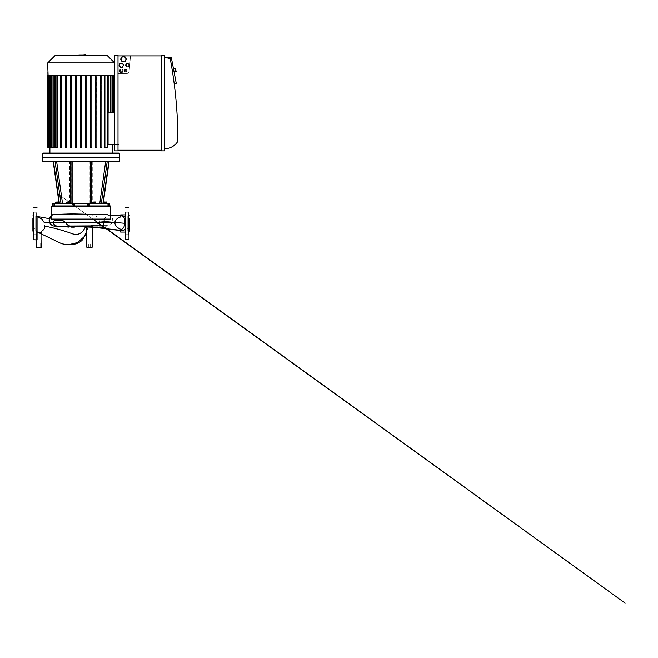 <?xml version="1.0" encoding="UTF-8"?>
<svg xmlns="http://www.w3.org/2000/svg" width="658" height="658" viewBox="0 0 658 658"><rect width="100%" height="100%" fill="white"/><g stroke="black" fill="none" stroke-linecap="round" stroke-linejoin="round"><path stroke-width="0.49" stroke-dasharray="3.29 2.47" d="M108.183 112.896L110.289 112.896L108.183 112.896L108.183 75.67L105.658 75.67L108.183 75.67L108.077 112.896L118.999 112.896L108.077 112.896L108.077 144.67L108.077 112.896L110.947 112.896L108.183 112.896L108.183 75.67L110.289 75.67L105.658 75.67L105.658 147.227L105.658 75.67L107.089 75.67L101.883 75.67L104.556 75.67L104.556 147.227L105.658 147.227L104.556 147.227L104.556 75.67L107.748 75.67L101.628 75.67L101.883 147.227L101.628 75.67L110.947 75.67L108.907 75.67L110.528 75.67L108.907 75.67L108.907 112.896L110.528 112.896L108.907 112.896L108.907 75.67L110.873 75.67L107.616 75.67L110.947 75.67L108.183 75.67M113.036 112.896L113.036 75.67L113.036 112.896L113.036 75.67L112.378 75.67L112.378 112.896L110.528 112.896L114.221 112.896L112.107 112.896L113.036 112.896L112.378 112.896L112.411 75.67L112.411 112.896L110.528 112.896L110.528 75.67L110.528 112.896L108.907 112.896L113.036 112.896L112.107 112.896L112.107 75.67L112.107 112.896L114.221 112.896L111.893 112.896L111.893 75.67L110.98 75.67L111.893 75.67L111.893 112.896L110.98 112.896L110.98 75.67L110.98 112.896L114.607 112.896L110.98 112.896L114.221 112.896L112.107 112.896L113.036 112.896L112.378 112.896L112.411 75.67L110.528 75.67L114.221 75.67L112.107 75.67L112.411 112.896L112.378 75.67L108.907 75.67L110.528 75.67L110.528 112.896L110.528 75.67L114.607 75.67L110.98 75.67L111.893 75.67L110.98 75.67L110.98 112.896L110.98 75.67L113.949 75.67L101.883 75.67L101.883 147.227L100.567 147.227L101.883 147.227L100.567 147.227L100.567 75.67L96.866 75.67L100.567 75.67L100.567 147.227L101.883 147.227L100.567 147.227L100.567 75.67L100.567 147.227L100.567 75.67L96.866 75.67L96.866 147.227L96.866 75.67L96.866 147.227L95.55 147.227L96.866 147.227L95.55 147.227L95.55 75.67L91.849 75.67L95.55 75.67L95.55 147.227L96.866 147.227L95.55 147.227L95.55 75.67L95.55 147.227L95.55 75.67L96.866 75.67L96.866 147.227L96.512 75.67L101.628 75.67L91.849 75.67L91.849 147.227L91.849 75.67L91.849 147.227L90.533 147.227L91.849 147.227L90.533 147.227L90.533 75.67L86.831 75.67L90.533 75.67L90.533 147.227L91.849 147.227L90.533 147.227L90.533 75.67L90.533 147.227L90.533 75.67L91.849 75.67L91.849 147.227L91.849 75.67L86.831 75.67L86.831 147.227L86.831 75.67L86.831 147.227L85.515 147.227L86.831 147.227L85.515 147.227L85.515 75.67L81.814 75.67L85.515 75.67L85.515 147.227L86.831 147.227L85.515 147.227L85.515 75.67L85.515 147.227L85.515 75.67L86.831 75.67L86.831 147.227L86.831 75.67L86.272 75.67L96.512 75.67L81.814 75.67L81.814 147.227L81.814 75.67L76.797 75.67L80.498 75.67L80.498 147.227L81.814 147.227L80.498 147.227L80.498 75.67L80.498 147.227L81.814 147.227L80.498 147.227L81.814 147.227L81.814 75.67L81.814 147.227L80.498 147.227L80.498 75.67L81.156 75.67L71.78 75.67L75.481 75.67L75.481 147.227L76.797 147.227L76.797 75.67L76.797 147.227L75.481 147.227L75.481 75.67L75.481 147.227L76.797 147.227L76.797 75.67L76.797 147.227L75.481 147.227L76.797 147.227L76.797 75.67L76.04 75.67L80.498 75.67L80.498 147.227L80.498 75.67L76.797 75.67L76.797 147.227L75.481 147.227L75.481 75.67L75.481 147.227L76.797 147.227L76.797 75.67L66.762 75.67L70.464 75.67L70.464 147.227L71.78 147.227L71.78 75.67L71.78 147.227L70.464 147.227L70.464 75.67L70.464 147.227L71.78 147.227L71.78 75.67L71.78 147.227L70.464 147.227L71.78 147.227L71.78 75.67L61.745 75.67L65.446 75.67L65.446 147.227L66.762 147.227L66.762 75.67L66.762 147.227L65.446 147.227L65.446 75.67L65.446 147.227L66.762 147.227L66.762 75.67L66.762 147.227L65.446 147.227L66.762 147.227L66.762 75.67L57.764 75.67L60.429 75.67L60.429 147.227L61.745 147.227L61.745 75.67L61.745 147.227L60.429 147.227L60.429 75.67L60.429 147.227L61.745 147.227L61.745 75.67L61.745 147.227L60.429 147.227L61.745 147.227L61.745 75.67L54.704 75.67L65.446 75.67L65.446 147.227L66.762 147.227L66.762 75.67L70.464 75.67L70.464 147.227L71.78 147.227L71.78 75.67L86.272 75.67L81.156 75.67L81.814 75.67L81.814 147.227L80.498 147.227L80.498 75.67L81.156 75.67L80.498 75.67M114.722 112.896L118.999 112.896L118.999 144.67L108.077 144.67L118.999 144.67L118.999 112.896L118.999 144.67L114.722 144.67M108.077 144.67L118.999 144.67L118.999 112.896L108.077 112.896L108.077 144.67L112.419 144.67L108.077 144.67M49.901 153.059L112.419 153.059L49.901 153.059L112.419 153.059L49.901 153.059L49.909 75.67L49.909 147.227L51.785 147.227L51.785 75.67L53.413 75.67L51.785 75.67L51.785 147.227L51.34 147.227L51.34 75.67L50.419 75.67L51.34 75.67L51.34 147.227L51.785 147.227L47.705 147.227L50.419 147.227L50.419 75.67L50.419 147.227L50.205 75.67L50.419 147.227L48.092 147.227L50.205 147.227L50.205 75.67L48.75 75.67L50.419 75.67L48.092 75.67L51.785 75.67L48.363 75.67L50.205 75.67L50.205 147.227L48.092 147.227L51.34 147.227L51.34 75.67L50.419 75.67L51.34 75.67L51.34 147.227L51.785 147.227L49.276 147.227L49.934 147.227L49.909 75.67L49.901 147.227M53.413 75.67L53.413 147.227L54.137 147.227L54.137 75.67L56.662 75.67L54.137 75.67L54.137 147.227L53.413 147.227L53.413 75.67L52.023 75.67L54.137 75.67L51.365 75.67L53.413 75.67L51.785 75.67L53.413 75.67L53.413 147.227L54.137 147.227L52.023 147.227L53.413 147.227L53.413 75.67L56.662 75.67L56.662 147.227L57.764 147.227L57.764 75.67L57.764 147.227L56.662 147.227L56.662 75.67L55.223 75.67L57.764 75.67L53.413 75.67M107.089 75.67L107.089 147.227L107.089 75.67L107.089 147.227L107.089 75.67L107.089 147.227L107.089 75.67L105.658 75.67L107.089 75.67L107.089 147.227L105.658 147.227L105.658 75.67L105.658 147.227L104.556 147.227L107.748 147.227L104.556 147.227L107.748 147.227L104.556 147.227L104.556 75.67L107.748 75.67L101.628 75.67L101.883 147.227L101.883 75.67L104.556 75.67M70.464 75.67L70.464 147.227L70.464 75.67L71.78 75.67L71.78 147.227L70.464 147.227L70.464 75.67L76.04 75.67L66.762 75.67L66.762 147.227L65.446 147.227L65.446 75.67L70.924 75.67L61.745 75.67L61.745 147.227L60.429 147.227L60.429 75.67L60.429 147.227L61.745 147.227L61.745 75.67L60.684 75.67L65.8 75.67L54.565 75.67L60.429 75.67L54.565 75.67L54.565 147.227L57.764 147.227L54.565 147.227L56.662 147.227L56.662 75.67L56.662 147.227L57.764 147.227L54.565 147.227L56.662 147.227L54.565 147.227L54.565 75.67L54.565 147.227M52.023 75.67L52.023 147.227L52.023 75.67L52.023 147.227L52.023 75.67L52.023 147.227L52.023 75.67L47.705 75.67L52.023 75.67L52.023 147.227L54.137 147.227L51.365 147.227L54.137 147.227L54.137 75.67M43.206 161.835L108.776 161.835L53.537 161.835L59.426 203.733L101.274 203.733L61.038 203.733L55.132 161.835L107.18 161.835L101.274 203.733L102.887 203.733L108.776 161.835L102.887 203.733L59.426 203.733L102.887 203.733L101.274 203.733L107.18 161.835L108.776 161.835L53.537 161.835L55.132 161.835L61.038 203.733L59.426 203.733L53.537 161.835L43.206 161.835L42.77 161.399L119.542 161.399L42.77 161.399L42.77 157.451L119.542 157.451L42.77 157.451L119.542 157.451L42.77 157.451L42.77 153.503L119.542 153.503L42.77 153.503L43.206 153.059L119.106 153.059L43.206 153.059L119.106 153.059L119.542 153.503L42.77 153.503M114.221 112.896L114.221 75.67L114.221 112.896L113.563 112.896L114.221 112.896L114.221 75.67L111.893 75.67L111.893 112.896L111.893 75.67L114.212 75.67L112.107 75.67L112.107 112.896L112.107 75.67L114.607 75.67L113.949 75.67L114.607 75.67L114.607 62.897L106.941 55.231L55.371 55.231L106.941 55.231L55.371 55.231L47.705 62.897L114.607 62.897L47.705 62.897L47.705 75.67L51.785 75.67L51.785 147.227L51.785 75.67L47.705 75.67L47.705 147.227M73.951 205.929L73.951 203.733L73.951 205.929L73.951 203.733L73.606 205.929L51.982 205.929L88.707 205.929L88.707 203.733L101.274 203.733L87.835 203.733L87.835 205.929L110.33 205.929L87.835 205.929L87.835 203.733L73.951 203.733L88.369 203.733L74.477 203.733L74.477 205.929L73.606 205.929L87.835 205.929L73.063 205.929L109.656 205.929L52.656 205.929L87.835 205.929L74.477 205.929L74.477 203.733L74.477 205.929M66.729 203.733L66.729 202.195L66.729 203.733L69.584 203.733L66.729 203.733L69.584 203.733L66.729 203.733L69.584 203.733L66.729 203.733L69.584 203.733L66.729 203.733L66.729 202.195L69.584 202.195L66.952 201.981L69.361 201.981L66.952 201.981L69.361 201.981L66.952 201.981L68.152 201.981L68.152 202.853L68.81 202.853L67.494 202.853L68.81 202.853L67.494 202.853L68.152 202.853L68.152 201.981L67.494 201.981L67.494 202.853L67.494 201.981L68.81 201.981L68.81 202.853L68.81 201.981L68.152 201.981L69.361 201.981L66.952 201.981M95.583 203.733L95.583 202.195L95.583 203.733L92.737 203.733L95.583 203.733L92.737 203.733L95.583 203.733L92.737 203.733L95.583 203.733L92.737 203.733L95.583 203.733L95.583 202.195L92.737 202.195L95.369 201.981M105.296 201.981L106.506 201.981L104.638 201.981L105.296 201.981L105.296 202.853L104.638 202.853L105.954 202.853L104.638 202.853L105.954 202.853L105.296 202.853L105.296 201.981L105.954 201.981L105.954 202.853L105.954 201.981L104.638 201.981L104.638 202.853L104.638 201.981L105.296 201.981L105.296 202.853L105.296 201.981M105.296 203.733L106.728 203.733L103.874 203.733L106.728 203.733L103.874 203.733L106.728 203.733L106.728 202.195L103.874 202.195L106.506 201.981L106.728 203.733L105.296 203.733M105.675 201.981L104.54 201.981L105.675 201.981L105.675 202.853L104.54 202.853L106.061 202.853L104.54 202.853L106.061 202.853L105.675 201.981L104.918 201.981L104.918 202.853L104.54 201.981L104.54 202.853L104.54 201.981L106.061 201.981L106.061 202.853L106.061 201.981L104.54 201.981L106.061 201.981L105.675 202.853L105.675 201.981L104.918 201.981L104.918 202.853L104.918 201.981M94.538 201.981L93.403 201.981L94.538 201.981L94.538 202.853L93.403 202.853L94.916 202.853L93.403 202.853L94.916 202.853L94.538 201.981L93.781 201.981L93.781 202.853L93.403 201.981L93.403 202.853L93.403 201.981L94.916 201.981L94.916 202.853L94.916 201.981L94.538 202.853L94.538 201.981L93.781 201.981L93.781 202.853L93.781 201.981M58.447 203.733L58.225 201.981L57.016 201.981L57.016 202.853L57.674 202.853L57.674 201.981L57.674 202.853L57.016 202.853L57.016 201.981L57.016 202.853L57.674 202.853L57.674 201.981L56.259 201.981L56.259 202.853L56.259 201.981L58.225 201.981L55.815 201.981L58.447 202.195L55.815 201.981L55.593 203.733L58.447 203.733L55.593 203.733L58.447 203.733L55.593 203.733L58.447 203.733L55.593 203.733L58.447 203.733L55.593 203.733L55.593 202.195L55.593 203.733M57.394 201.981L57.781 202.853L56.637 202.853L57.781 202.853L56.637 202.853L57.394 202.853L57.394 201.981L57.781 202.853L57.781 201.981L56.637 201.981L56.259 202.853L56.637 201.981L57.394 201.981L57.394 202.853L57.394 201.981M67.774 201.981L68.917 201.981L67.774 201.981L67.774 202.853L68.917 202.853L67.396 202.853L68.917 202.853L67.396 202.853L67.774 201.981L67.396 202.853L67.396 201.981L68.539 201.981L68.539 202.853L68.917 201.981L68.917 202.853L68.917 201.981L67.774 201.981L67.774 202.853L67.774 201.981M56.358 201.981L56.358 202.853L57.016 202.853L56.358 202.853L56.358 201.981M93.502 201.981L94.818 201.981L93.502 201.981L93.502 202.853L94.818 202.853L93.502 202.853L93.502 201.981L94.818 202.853L94.16 202.853L94.16 201.981L94.818 201.981L94.818 202.853L94.818 201.981L93.502 201.981L93.502 202.853L93.502 201.981M108.776 161.835L53.537 161.835L59.426 203.733L109.639 203.733L102.887 203.733L108.776 161.835L107.18 161.835L101.274 203.733L61.038 203.733L55.132 161.835L107.18 161.835L53.537 161.835L109.072 161.835L103.174 203.733M72.38 161.835L89.932 161.835L72.38 161.835L89.932 161.835L72.38 161.835L72.38 203.733L89.932 203.733L72.38 203.733L89.932 203.733L72.38 203.733L72.38 161.835M61.038 203.733L73.063 203.733L73.063 205.929L52.673 205.929L52.673 203.733L52.673 205.929L52.673 203.733L54.252 203.733L52.656 203.733L102.887 203.733L59.426 203.733M54.565 203.733L53.742 203.733L54.581 203.733L53.742 203.733L54.565 203.733L54.565 205.929L53.742 205.929L54.565 205.929L54.565 203.733L54.581 205.929L54.581 203.733M109.335 203.733L107.739 203.733L109.656 203.733L107.739 203.733L109.335 203.733L109.656 205.929L107.739 205.929L109.656 205.929L109.335 203.733M109.763 206.365L51.546 206.365L110.774 206.365L51.546 206.365L51.546 219.089L110.774 219.089L51.546 219.089L110.774 219.089L110.774 206.365L110.33 205.929M88.707 203.733L88.707 205.929L88.707 203.733L101.274 203.733M73.951 203.733L74.477 203.733M73.063 203.733L73.063 205.929L73.063 203.733L73.606 203.733L73.606 205.929L73.606 203.733M107.18 161.835L55.132 161.835M67.494 201.981L67.494 202.853L67.494 201.981L68.152 201.981L68.152 202.853L68.152 201.981M68.81 201.981L68.81 202.853L68.81 201.981M57.674 201.981L57.674 202.853L57.016 202.853L57.016 201.981M56.637 201.981L56.637 202.853L56.637 201.981M68.539 201.981L68.539 202.853L68.539 201.981M106.061 201.981L104.54 201.981L106.061 201.981M106.728 203.733L103.874 203.733L106.728 203.733L106.728 202.195M94.16 201.981L94.16 202.853L94.16 201.981M94.818 201.981L94.818 202.853L94.818 201.981M104.638 201.981L104.638 202.853L104.638 201.981M105.954 201.981L105.954 202.853L105.954 201.981M53.537 161.835L59.138 203.733L53.24 161.835M107.748 203.733L108.578 203.733L107.748 203.733L107.748 205.929L108.578 205.929L107.748 205.929L107.748 203.733L107.739 205.929L107.739 203.733M102.887 203.733L109.639 203.733L109.639 205.929L109.656 203.733M89.249 203.733L89.249 205.929L89.249 203.733L89.249 205.929L109.639 205.929M52.977 205.929L52.977 203.733L52.977 205.929M42.77 161.399L119.542 161.399L119.542 157.451L42.77 157.451L119.542 157.451L119.542 153.503M81.863 55.453L85.968 55.453L78.376 55.453L82.76 55.453L78.384 55.453L81.863 55.453L81.863 54.902L78.384 54.902L81.863 54.902L81.863 55.453M85.968 55.231L84.002 55.231M82.76 54.902L82.76 55.453L78.318 55.453L82.752 55.453L82.752 54.902L82.266 55.453L82.76 55.453L82.266 55.453L82.76 54.902L82.76 55.453L82.752 54.902L81.164 54.902L82.752 54.902L82.76 55.453L82.76 54.902M79.807 54.902L81.164 54.902L79.56 54.902L79.56 55.453L79.56 54.902L83.319 54.902L79.001 54.902L82.505 54.902L79.56 54.902L79.807 55.453L79.807 54.902M84.002 54.902L81.164 55.453L83.319 55.231M83.319 54.902L83.319 55.453L83.319 54.902L78.318 55.231M79.001 54.902L79.001 55.453L81.164 55.453L79.001 55.231M86.091 54.902L84.405 54.902L84.405 55.453L86.091 55.453L84.405 55.453L84.405 54.902L86.091 55.231M83.936 54.902L83.936 55.453L83.936 54.902L80.506 54.902L83.936 54.902L83.936 55.453L83.936 54.902L80.506 54.902L80.506 55.453L80.506 54.902L83.936 54.902L83.936 55.453L83.936 54.902M78.384 54.902L78.384 55.453L78.384 54.902M113.949 112.896L114.607 112.896L113.949 112.896L113.949 75.67L113.949 112.896M110.289 112.896L110.947 112.896L110.289 112.896L110.289 75.67L108.907 75.67L108.907 112.896L108.907 75.67L110.947 75.67L110.289 75.67L110.289 112.896L110.289 75.67M48.75 75.67L48.75 147.227L48.75 75.67L48.75 147.227L48.75 75.67L48.75 147.227L48.75 75.67L48.75 147.227L50.419 147.227L50.419 75.67L50.419 147.227L49.276 147.227L51.34 147.227L48.363 147.227L49.909 147.227L49.276 147.227L49.276 75.67L49.276 147.227L49.276 75.67L48.092 75.67L50.205 75.67L48.092 75.67L48.092 147.227L50.205 147.227L48.092 147.227L48.092 75.67L48.092 147.227M55.223 75.67L55.223 147.227L55.223 75.67L55.223 147.227L55.223 75.67L55.223 147.227L55.223 75.67L56.662 75.67L55.223 75.67L55.223 147.227L57.764 147.227L57.764 75.67M60.429 75.67L60.429 147.227L60.429 75.67L61.745 75.67M65.446 75.67L65.446 147.227L65.446 75.67L66.762 75.67M75.481 75.67L75.481 147.227L75.481 75.67L76.797 75.67M81.814 75.67L81.814 147.227L81.814 75.67L85.515 75.67L85.515 147.227L86.831 147.227L85.515 147.227L85.515 75.67L90.533 75.67L90.533 147.227L91.849 147.227L90.533 147.227L90.533 75.67L95.55 75.67L95.55 147.227L96.866 147.227L95.55 147.227L95.55 75.67L100.567 75.67L100.567 147.227L101.883 147.227L100.567 147.227L100.567 75.67L101.628 75.67L100.567 75.67M101.883 75.67L101.883 147.227L101.883 75.67L95.55 75.67M96.866 75.67L96.866 147.227L96.866 75.67L90.533 75.67M91.849 75.67L91.849 147.227L91.849 75.67L85.515 75.67M86.831 75.67L86.831 147.227L86.831 75.67L71.78 75.67M114.212 75.67L113.003 75.67M49.934 75.67L49.934 147.227L49.934 75.67L49.934 147.227L49.934 75.67L49.934 147.227L49.934 75.67L49.934 147.227L51.785 147.227L51.365 147.227L51.439 75.67L49.309 75.67M54.704 75.67L51.439 75.67M114.607 62.897L47.705 62.897M125.25 234.092L125.25 229.922L125.25 234.092L125.25 229.922L125.25 234.092L128.976 234.092L128.976 229.922L128.976 234.092L125.25 234.092L125.25 212.863L125.25 217.025L125.25 212.863L125.25 217.025L125.25 212.863L128.976 212.863L128.976 234.092L128.976 229.922L125.25 229.922L128.976 229.922L128.976 231.591L128.976 212.863L125.25 212.863M127.224 218.176L127.224 228.77L127.224 218.176L129.412 218.176L129.412 231.147M129.412 228.77L127.224 228.77M37.07 234.092L37.07 229.922L37.07 234.092L33.336 234.092L33.336 229.922L33.336 234.092L33.336 229.922L33.336 234.092L37.07 234.092L37.07 229.922L37.07 234.092M37.07 214.944L37.07 217.025L37.07 214.944M33.336 214.944L33.336 217.025L33.336 214.944M36.848 212.863L37.07 239.709L37.07 212.863L33.336 212.863L37.07 212.863L37.07 217.025L33.336 217.025L33.336 212.863L33.336 217.025L33.336 215.355L33.336 217.025L37.07 217.025M33.336 231.591L33.336 229.922L33.336 231.591M33.336 218.176L33.336 228.77M35.096 218.176L35.096 228.77L35.096 218.176L32.9 218.176L32.9 231.147M33.336 212.863L33.336 239.709M36.848 239.923L36.231 239.923M35.096 228.77L32.9 228.77M41.923 231.114C42.342 234.429 36.33 231.583 36.157 231.353L35.096 230.966L35.096 215.98L37.07 216.614M74.14 226.179L88.353 226.179L74.14 226.179M53.232 222.593L44.209 222.593L44.744 226.105M44.135 222.379L65.471 222.379L63.069 220.669L53.726 220.52L52.961 222.799L54.507 225.266L56.859 226.179L70.455 225.99C68.572 225.924 66.968 224.797 65.644 222.593L103.775 222.593M69.699 226.179L67.708 227.306L76.007 227.429L74.675 226.179L70.455 225.99M92.416 227.158L70.455 226.179M90.335 225.908L91.084 225.562C108.57 225.669 112.806 225.768 98.281 225.859L55.124 226.179A5.996 5.996 0 0 1 49.334 218.645L50.238 223.654L53.454 225.941L56.859 226.171L55.124 226.179L107.188 226.179L76.649 226.179M107.188 226.179L107.188 225.735L91.084 225.562L96.282 224.625L99.259 222.593M99.416 222.379L99.95 221.113C100.427 216.679 93.37 214.812 89.439 214.812L86.321 214.187L55.124 214.187L99.202 214.516C113.324 214.607 107.525 214.714 89.439 214.812L107.188 214.631L107.188 214.187L55.124 214.187L86.321 214.187M114.846 222.593L106.917 222.593M44.209 222.593L65.644 222.593M70.505 226.015L85.705 226.179M53.216 222.379L49.547 222.379M86.568 226.179L88.172 226.179L86.568 226.179L86.749 247.169L92.235 247.169L86.749 247.169M74.198 226.179L57.756 226.179M36.182 234.092L36.157 231.369L37.07 231.871L35.096 230.966L35.096 215.98L37.07 216.441L35.121 215.989M70.513 226.179L104.054 226.179M55.124 226.179L57.016 226.179M104.416 219.089L106.004 216.301L107.854 215.01L109.499 215.158L111.079 216.317L106.818 214.656M89.496 247.605L87.185 247.605L89.496 247.605M89.496 243.213L88.394 243.213L89.496 243.213M39.044 247.605L37.506 247.605L37.942 247.161L40.138 247.161L37.942 247.169L40.138 247.161L40.574 247.605L39.044 247.605M36.733 247.605L41.347 247.605M39.044 243.213L37.942 243.213L39.044 243.213M87.185 247.605L91.799 247.605M103.783 222.379L104.367 222.379M125.25 228.745L125.851 223.44L125.25 217.461M127.224 230.539L127.224 214.886L127.224 230.539M120.644 229.519L120.644 230.292M94.719 214.187L107.188 214.187L107.188 214.631M172.338 62.806L175.003 77.932L172.338 62.806M173.473 68.736L174.09 71.969L173.473 68.736L174.09 71.969L173.473 68.736L175.406 68.366L176.023 71.599L175.67 68.539M119.764 70.694A1.538 1.538 0 0 1 122.627 69.929A1.538 1.538 0 0 1 121.697 72.174A1.538 1.538 0 0 1 119.764 70.694A1.538 1.538 0 0 0 122.627 71.459A1.538 1.538 0 0 0 121.302 69.156A1.538 1.538 0 0 0 119.97 71.459A1.538 1.538 0 0 0 122.627 71.459L123.071 70.694L122.182 69.156L120.414 69.156L119.526 70.694L120.414 72.232L122.182 72.232L122.627 71.459A1.538 1.538 0 0 0 121.302 69.156A1.538 1.538 0 0 0 119.97 71.459A1.538 1.538 0 0 0 122.627 71.459L123.071 70.694L122.182 69.156L120.414 69.156L119.526 70.694L120.414 72.232L122.182 72.232L122.627 71.459A1.538 1.538 0 0 0 121.697 69.213A1.538 1.538 0 0 0 119.764 70.694A1.538 1.538 0 0 1 122.627 69.929A1.538 1.538 0 0 1 121.697 72.174A1.538 1.538 0 0 1 119.764 70.694A1.538 1.538 0 0 0 122.627 71.459A1.538 1.538 0 0 0 121.302 69.156A1.538 1.538 0 0 0 119.97 71.459A1.538 1.538 0 0 0 122.627 71.459L123.071 70.694L122.182 69.156L120.414 69.156L119.526 70.694L120.414 72.232L122.182 72.232L122.627 71.459A1.538 1.538 0 0 0 121.302 69.156A1.538 1.538 0 0 0 119.97 71.459A1.538 1.538 0 0 0 122.627 71.459L123.071 70.694L122.182 69.156L120.414 69.156L119.526 70.694L120.414 72.232L122.182 72.232L122.627 71.459A1.538 1.538 0 0 0 121.697 69.213A1.538 1.538 0 0 0 119.764 70.694M124.592 70.694A1.094 1.094 0 0 1 126.64 70.143A1.094 1.094 0 0 1 125.974 71.755A1.094 1.094 0 0 1 124.592 70.694A1.094 1.094 0 0 0 125.974 71.755A1.094 1.094 0 0 0 125.686 69.6A1.094 1.094 0 0 0 124.74 71.245A1.094 1.094 0 0 0 126.64 71.245A1.094 1.094 0 0 0 126.64 70.143L125.053 69.6L124.42 70.694L125.053 71.788L126.32 71.788L126.953 70.694L126.64 70.143A1.094 1.094 0 0 0 124.74 70.143A1.094 1.094 0 0 0 125.686 71.788A1.094 1.094 0 0 0 126.64 70.143L125.053 69.6L124.42 70.694L125.053 71.788L126.32 71.788L126.953 70.694L126.64 70.143A1.094 1.094 0 0 0 124.592 70.694A1.094 1.094 0 0 1 126.64 70.143A1.094 1.094 0 0 1 125.974 71.755A1.094 1.094 0 0 1 124.592 70.694A1.094 1.094 0 0 0 125.974 71.755A1.094 1.094 0 0 0 125.686 69.6A1.094 1.094 0 0 0 124.74 71.245A1.094 1.094 0 0 0 126.64 71.245A1.094 1.094 0 0 0 126.64 70.143L125.053 69.6L124.42 70.694L125.053 71.788L126.32 71.788L126.953 70.694L126.64 70.143A1.094 1.094 0 0 0 124.74 70.143A1.094 1.094 0 0 0 125.686 71.788A1.094 1.094 0 0 0 126.64 70.143L125.053 69.6L124.42 70.694L125.053 71.788L126.32 71.788L126.953 70.694L126.64 70.143A1.094 1.094 0 0 0 124.592 70.694M125.793 65.208A1.538 1.538 0 0 1 128.664 64.443A1.538 1.538 0 0 1 127.726 66.697A1.538 1.538 0 0 1 125.793 65.208A1.538 1.538 0 0 0 128.664 65.981A1.538 1.538 0 0 0 127.331 63.678A1.538 1.538 0 0 0 125.999 65.981A1.538 1.538 0 0 0 128.664 65.981L129.108 65.208L128.22 63.678L126.443 63.678L125.555 65.208L126.443 66.746L128.22 66.746L128.664 65.981A1.538 1.538 0 0 0 127.331 63.678A1.538 1.538 0 0 0 125.999 65.981A1.538 1.538 0 0 0 128.664 65.981L129.108 65.208L128.22 63.678L126.443 63.678L125.555 65.208L126.443 66.746L128.22 66.746L128.664 65.981A1.538 1.538 0 0 0 127.726 63.727A1.538 1.538 0 0 0 125.793 65.208A1.538 1.538 0 0 1 128.664 64.443A1.538 1.538 0 0 1 127.726 66.697A1.538 1.538 0 0 1 125.793 65.208A1.538 1.538 0 0 0 128.664 65.981A1.538 1.538 0 0 0 127.331 63.678A1.538 1.538 0 0 0 125.999 65.981A1.538 1.538 0 0 0 128.664 65.981L129.108 65.208L128.22 63.678L126.443 63.678L125.555 65.208L126.443 66.746L128.22 66.746L128.664 65.981A1.538 1.538 0 0 0 127.331 63.678A1.538 1.538 0 0 0 125.999 65.981A1.538 1.538 0 0 0 128.664 65.981L129.108 65.208L128.22 63.678L126.443 63.678L125.555 65.208L126.443 66.746L128.22 66.746L128.664 65.981A1.538 1.538 0 0 0 127.726 63.727A1.538 1.538 0 0 0 125.793 65.208M119.106 65.208A2.196 2.196 0 0 1 123.202 64.114A2.196 2.196 0 0 1 121.87 67.33A2.196 2.196 0 0 1 119.106 65.208A2.196 2.196 0 0 1 123.202 64.114A2.196 2.196 0 0 0 119.402 64.114A2.196 2.196 0 0 0 121.302 67.404A2.196 2.196 0 0 0 123.202 64.114L122.569 63.02L120.036 63.02L118.769 65.208L120.036 67.404L122.569 67.404L123.836 65.208L123.202 64.114A2.196 2.196 0 0 1 121.87 67.33A2.196 2.196 0 0 1 119.106 65.208M120.036 67.404L122.569 67.404L123.836 65.208L122.569 63.02L120.036 63.02L118.769 65.208L120.036 67.404L122.569 67.404L123.836 65.208L122.569 63.02L120.036 63.02L118.769 65.208L120.036 67.404L122.569 67.404L123.836 65.208L122.569 63.02L120.036 63.02L118.769 65.208L120.036 67.404L121.302 67.404A2.196 2.196 0 0 0 123.202 64.114A2.196 2.196 0 0 0 119.402 64.114A2.196 2.196 0 0 0 121.302 67.404L122.569 67.404L123.836 65.208L122.569 63.02L120.036 63.02L118.769 65.208L120.036 67.404L122.569 67.404L123.836 65.208L122.569 63.02L120.036 63.02L118.769 65.208L120.036 67.404L122.569 67.404L123.836 65.208L122.569 63.02L120.036 63.02L118.769 65.208L120.036 67.404L122.569 67.404L123.836 65.208L122.569 63.02L120.036 63.02L118.769 65.208L120.036 67.404M119.328 65.208A1.974 1.974 0 0 0 122.289 66.919A1.974 1.974 0 0 0 122.289 63.497A1.974 1.974 0 0 0 119.328 65.208A1.974 1.974 0 0 0 122.289 66.919A1.974 1.974 0 0 0 122.289 63.497A1.974 1.974 0 0 0 119.328 65.208A1.974 1.974 0 0 0 122.289 66.919A1.974 1.974 0 0 0 122.289 63.497A1.974 1.974 0 0 0 119.328 65.208A1.974 1.974 0 0 0 122.289 66.919A1.974 1.974 0 0 0 122.289 63.497A1.974 1.974 0 0 0 119.328 65.208M126.459 72.002L127.208 70.686L126.435 69.37L124.913 69.386L124.165 70.702L124.938 72.018L126.459 72.002L127.208 70.686L126.435 69.37L124.913 69.386L124.165 70.702L124.938 72.018L126.459 72.002L127.208 70.686L126.435 69.37L124.913 69.386L124.165 70.702L124.938 72.018L126.459 72.002L127.208 70.686L126.435 69.37L124.913 69.386L124.165 70.702L124.938 72.018L126.459 72.002M122.298 68.934L120.274 68.95L119.271 70.71L120.299 72.454L122.322 72.446L123.326 70.677L122.298 68.934L120.274 68.95L119.271 70.71L120.299 72.454L122.322 72.446L123.326 70.677L122.298 68.934L120.274 68.95L119.271 70.71L120.299 72.454L122.322 72.446L123.326 70.677L122.298 68.934L120.274 68.95L119.271 70.71L120.299 72.454L122.322 72.446L123.326 70.677L122.298 68.934M126.32 63.456L125.308 65.208L126.32 66.968L128.343 66.968L129.355 65.208L128.343 63.456L126.32 63.456L125.308 65.208L126.32 66.968L128.343 66.968L129.355 65.208L128.343 63.456L126.32 63.456L125.308 65.208L126.32 66.968L128.343 66.968L129.355 65.208L128.343 63.456L126.32 63.456L125.308 65.208L126.32 66.968L128.343 66.968L129.355 65.208L128.343 63.456L126.32 63.456M121.911 56.44L120.324 59.179L121.911 61.918L125.078 61.918L126.657 59.179L125.078 56.44L121.911 56.44L120.324 59.179L121.911 61.918L125.078 61.918L126.657 59.179L125.078 56.44L121.911 56.44L121.113 57.814A2.739 2.739 0 0 1 125.867 57.797A2.739 2.739 0 0 1 122.791 61.827A2.739 2.739 0 0 1 120.751 59.179A2.739 2.739 0 0 1 124.198 56.53A2.739 2.739 0 0 1 123.498 61.918A2.739 2.739 0 0 1 121.113 57.814L120.324 59.187L121.919 61.926L125.086 61.918L121.919 61.926L120.324 59.187L121.903 56.44L125.069 56.432L121.903 56.44L120.324 59.179L121.911 61.918L125.078 61.918L126.657 59.179L125.086 61.918L126.657 59.171L125.078 56.44L121.911 56.44L120.324 59.179L121.911 61.918L125.078 61.918L126.657 59.179L125.078 56.44L121.911 56.44L121.113 57.814A2.739 2.739 0 0 1 125.867 57.797A2.739 2.739 0 0 1 122.791 61.827A2.739 2.739 0 0 1 120.751 59.179A2.739 2.739 0 0 1 124.198 56.53A2.739 2.739 0 0 1 123.498 61.918A2.739 2.739 0 0 1 121.113 57.814L120.324 59.187L121.919 61.926L125.086 61.918L121.919 61.926L120.324 59.187L121.903 56.44L125.069 56.432L121.903 56.44M121.08 59.179A2.41 2.41 0 0 1 124.699 57.09A2.41 2.41 0 0 1 124.699 61.268A2.41 2.41 0 0 1 121.08 59.179A2.41 2.41 0 0 0 124.699 61.268A2.41 2.41 0 0 0 124.699 57.09A2.41 2.41 0 0 0 121.08 59.179A2.41 2.41 0 0 1 124.699 57.09A2.41 2.41 0 0 1 124.699 61.268A2.41 2.41 0 0 1 121.08 59.179A2.41 2.41 0 0 0 124.699 61.268A2.41 2.41 0 0 0 124.699 57.09A2.41 2.41 0 0 0 121.08 59.179M130.514 55.889L129.149 71.434L130.514 55.889L118.012 55.889L161.44 55.889L130.514 55.889L129.149 71.434A2.196 2.196 0 0 1 126.969 73.433A2.196 2.196 0 0 0 129.149 71.434L130.514 55.889L118.012 55.889L118.012 150.213L161.44 150.213L118.012 150.213L118.012 73.433L126.969 73.433L118.012 73.433L118.012 55.889L118.012 150.213L161.44 150.213L161.44 55.889L161.44 150.213L161.44 55.889L130.514 55.889M174.14 83.278L176.245 83.278L174.14 83.278A449.348 449.348 0 0 0 170.216 58.521A449.348 449.348 0 0 1 174.14 83.278L176.245 83.278L171.31 57.427L164.73 57.427L170.216 58.521L164.73 57.427L171.31 57.427L176.245 83.278L171.31 57.427L164.73 57.427L170.216 58.521L164.73 57.427L164.73 148.675A15.356 15.356 0 0 0 177.89 141.231A449.348 449.348 0 0 0 170.216 58.521A449.348 449.348 0 0 1 177.89 141.231A15.356 15.356 0 0 1 164.73 148.675L164.73 57.427L170.216 58.521A449.348 449.348 0 0 1 174.14 83.278A449.348 449.348 0 0 0 170.216 58.521L164.73 57.427L164.73 148.675A15.356 15.356 0 0 0 177.89 141.231A449.348 449.348 0 0 0 170.216 58.521L164.73 57.427L164.73 148.675M161.44 55.231L161.44 150.871L164.73 150.871L164.73 55.231L161.44 55.231L164.73 55.231L164.73 150.871L161.44 150.871L161.44 55.231L161.44 150.871L164.73 150.871L164.73 55.231L161.44 55.231M118.012 150.871L118.012 55.231L114.722 55.231L114.722 150.871L118.012 150.871L114.722 150.871L114.722 55.231L118.012 55.231L118.012 150.871L118.012 55.231L114.722 55.231L114.722 150.871L118.012 150.871M125.875 60.544L125.086 61.918L125.875 60.544M125.867 57.797L126.657 59.171L125.867 57.797M126.969 73.433A2.196 2.196 0 0 0 129.149 71.434A2.196 2.196 0 0 1 126.969 73.433L118.012 73.433L126.969 73.433M118.012 150.213L118.012 55.889M161.44 55.889L161.44 150.213M113.563 75.67L113.563 112.896M112.378 75.67L112.378 112.896M48.363 75.67L48.363 147.227L48.363 75.67M69.551 203.733L69.551 161.835L69.551 203.733M71.163 161.835L71.163 203.733L71.163 161.835M53.578 161.835L59.475 203.733L53.578 161.835M91.149 203.733L91.149 161.835L91.149 203.733M92.762 161.835L92.762 203.733L92.762 161.835M102.845 203.733L108.743 161.835L102.845 203.733M105.634 161.835L99.736 203.733M91.791 203.733L91.791 161.835M90.401 161.835L90.401 203.733M71.911 203.733L71.911 161.835M70.521 161.835L70.521 203.733M62.576 203.733L56.678 161.835M54.252 203.733L54.252 205.929L54.252 203.733M88.369 205.929L88.369 203.733M108.06 203.733L108.06 205.929L108.06 203.733M106.061 202.195L104.54 202.195M94.916 202.195L93.403 202.195M68.81 202.195L67.494 202.195M57.674 202.195L56.358 202.195M82.357 54.902L82.357 55.453L82.357 54.902M82.505 54.902L82.505 55.453L82.505 54.902M79.972 54.902L79.972 55.453L79.972 54.902M80.054 54.902L80.054 55.453L80.054 54.902M128.754 212.863L128.754 217.025M128.754 218.176L128.754 228.77M128.754 229.922L128.754 234.092M125.464 212.863L125.464 234.092M33.558 212.863L33.558 217.025M33.558 218.176L33.558 228.77M33.558 229.922L33.558 234.092M99.95 221.113L103.865 221.458M110.774 215.174L67.157 213.866L54.195 214.261L51.546 215.38A5.996 5.996 0 0 1 55.124 214.187M90.59 247.161L91.026 247.605L90.59 243.213L90.59 247.161L87.958 247.605L88.394 243.213L88.394 247.161M120.315 70.694A0.987 0.987 0 0 0 121.796 71.549A0.987 0.987 0 0 0 121.796 69.838A0.987 0.987 0 0 0 120.315 70.694A0.987 0.987 0 0 0 121.796 71.549A0.987 0.987 0 0 0 121.796 69.838A0.987 0.987 0 0 0 120.315 70.694M125.135 70.694A0.551 0.551 0 0 0 125.958 71.171A0.551 0.551 0 0 0 125.958 70.217A0.551 0.551 0 0 0 125.135 70.694A0.551 0.551 0 0 0 125.958 71.171A0.551 0.551 0 0 0 125.958 70.217A0.551 0.551 0 0 0 125.135 70.694M126.344 65.208A0.987 0.987 0 0 0 127.825 66.063A0.987 0.987 0 0 0 127.825 64.352A0.987 0.987 0 0 0 126.344 65.208A0.987 0.987 0 0 0 127.825 66.063A0.987 0.987 0 0 0 127.825 64.352A0.987 0.987 0 0 0 126.344 65.208M119.657 65.208A1.645 1.645 0 0 0 122.125 66.639A1.645 1.645 0 0 0 122.125 63.785A1.645 1.645 0 0 0 119.657 65.208A1.645 1.645 0 0 0 122.125 66.639A1.645 1.645 0 0 0 122.125 63.785A1.645 1.645 0 0 0 119.657 65.208M121.302 59.179A2.196 2.196 0 0 0 124.592 61.079A2.196 2.196 0 0 0 124.592 57.279A2.196 2.196 0 0 0 121.302 59.179A2.196 2.196 0 0 0 124.592 61.079A2.196 2.196 0 0 0 124.592 57.279A2.196 2.196 0 0 0 121.302 59.179M112.419 153.059L112.419 144.67M110.947 112.896L110.947 75.67M107.748 147.227L107.748 75.67M114.607 75.67L114.607 112.896M103.874 203.733L103.874 202.195M92.737 203.733L92.951 201.981M69.584 203.733L69.361 201.981M53.742 203.733L53.742 205.929L53.742 203.733M52.656 203.733L52.656 205.929M108.578 203.733L108.578 205.929L108.578 203.733M119.106 161.835L119.542 161.399M51.982 205.929L51.546 206.365M89.932 203.733L89.932 161.835L89.932 203.733M128.976 217.025L125.25 217.025L128.976 217.025M37.07 229.922L33.336 229.922L37.07 229.922M63.086 220.611L49.334 218.645L63.078 220.669M88.353 226.179L86.626 233.212M88.172 226.179L86.617 231.846M110.396 215.643C108.726 214.738 107.221 214.385 105.889 214.582L81.156 214.409M41.898 234.108L41.931 231.205M37.942 243.213L37.942 247.161M40.138 243.213L40.138 247.161M92.235 247.169L92.424 226.179M110.774 215.388L108.965 214.985M92.852 219.089L57.739 193.756L92.877 219.089M125.25 232.06L127.224 232.06M125.25 214.886L127.224 214.886M81.049 225.957L108.636 225.546C111.095 224.822 112.46 223.037 112.748 220.2C112.658 217.543 111.268 215.742 108.586 214.804L81.057 214.409M176.204 71.344L174.09 71.969"/><path stroke-width="0.99" d="M57.016 201.981L55.593 202.195L57.674 202.195M104.54 202.195L106.728 202.195L104.918 201.981M59.426 203.733L53.537 161.835L55.132 161.835L61.038 203.733L52.656 203.733L52.656 205.929L73.606 205.929L73.063 205.929L73.063 203.733L61.038 203.733M108.776 161.835L102.887 203.733L101.274 203.733L107.18 161.835L119.106 161.835L109.072 161.835L103.174 203.733M88.369 205.929L88.707 203.733L88.707 205.929L73.606 205.929L73.606 203.733L73.063 203.733M73.606 203.733L73.951 205.929M74.477 205.929L74.477 203.733L73.951 203.733M74.477 203.733L87.835 203.733L87.835 205.929L87.835 203.733L88.369 203.733M101.274 203.733L88.707 203.733M55.132 161.835L107.18 161.835M94.538 201.981L93.781 201.981M68.152 201.981L67.494 201.981M66.952 201.981L68.81 202.195M66.729 203.733L66.729 202.195L67.494 202.195M55.593 203.733L55.593 202.195L56.358 202.195M58.447 203.733L58.447 202.195L57.674 201.981M104.54 201.981L104.096 201.981L104.54 201.981M53.24 161.835L59.138 203.733L53.24 161.835L43.206 161.835L53.537 161.835M109.639 203.733L109.639 205.929L110.33 205.929L109.639 205.929L109.656 203.733L102.887 203.733M109.639 205.929L89.249 205.929L89.249 203.733M52.656 205.929L51.982 205.929L52.656 205.929L52.656 203.733M109.096 161.399L42.77 161.399L42.77 157.451L119.542 157.451L119.542 153.503L42.77 153.503L42.77 157.451L119.542 157.451L119.542 161.399L109.096 161.399M110.774 216.153L110.774 219.089L51.546 219.089L51.546 206.365L109.763 206.365M78.318 55.231L84.002 55.231M84.002 54.902L85.968 55.231M85.244 54.902L86.091 55.231M114.722 144.67L108.077 144.67L108.077 112.896L114.722 112.896M49.901 153.059L49.901 147.227M108.183 112.896L108.183 75.67M107.089 75.67L107.089 147.227L104.556 147.227L104.556 75.67M57.764 75.67L57.764 147.227L54.565 147.227L55.223 147.227L55.223 75.67M54.137 75.67L54.137 147.227L49.276 147.227L49.934 147.227L49.934 75.67M91.849 75.67L91.849 147.227L90.533 147.227L90.533 75.67M86.831 75.67L86.831 147.227L85.515 147.227L85.515 75.67M96.866 75.67L96.866 147.227L95.55 147.227L95.55 75.67M101.883 75.67L101.883 147.227L100.567 147.227L100.567 75.67M81.814 75.67L81.814 147.227L80.498 147.227L80.498 75.67M54.565 147.227L54.565 75.67L113.036 75.67L113.036 112.896M70.464 75.67L70.464 147.227L71.78 147.227L71.78 75.67M75.481 75.67L75.481 147.227L76.797 147.227L76.797 75.67M65.446 75.67L65.446 147.227L66.762 147.227L66.762 75.67M60.429 75.67L60.429 147.227L61.745 147.227L61.745 75.67M113.003 75.67L114.607 75.67L114.607 112.896M48.75 75.67L48.75 147.227L48.092 147.227L49.276 147.227L49.276 75.67L54.704 75.67M48.092 147.227L48.092 75.67L49.309 75.67M51.439 75.67L51.365 147.227L52.023 147.227L52.023 75.67M47.705 62.897L114.607 62.897L106.941 55.231L55.371 55.231L47.705 62.897L48.1 75.67M42.77 153.503L43.206 153.059L119.106 153.059L119.542 153.503M128.976 212.863L128.976 239.709L128.976 212.863M129.412 218.176L129.412 231.147L128.976 231.591M128.976 239.709L125.25 239.709L125.25 212.863M125.25 234.092L125.25 239.709M37.07 217.025L37.07 239.709M33.336 228.77L33.336 218.176M32.9 218.176L32.9 231.147L33.336 231.591M36.848 212.863L36.848 239.923L33.336 239.709L33.336 212.863M88.394 247.169L86.749 247.169L86.568 226.179L92.424 226.179L85.705 226.179C82.266 234.511 76.896 235.803 70.554 233.113C62.469 230.218 53.866 227.882 44.744 226.105C45.163 227.734 44.226 229.403 41.923 231.114L41.684 232.225L40.549 232.858L37.07 231.871L59.944 242.884C61.86 243.838 64.073 244.332 66.573 244.373L70.126 244.365L77.562 242.531L83.953 236.864L86.617 231.846M65.718 222.692L53.232 222.593M37.07 216.614L41.89 219.081L44.135 222.379L49.547 222.379M71.525 226.007L76.649 226.179L71.525 226.007M114.846 222.963L103.775 222.593L114.846 222.963C115.265 225.661 117.198 227.758 120.644 229.255L120.644 230.539L122.906 230.555L124.559 229.872L125.25 228.745M120.644 229.519L120.644 229.519C123.252 229 124.568 226.92 124.576 223.268C125.086 218.538 123.778 216.03 120.644 215.734L120.644 216.926C119.18 217.469 115.314 218.966 114.862 222.379L53.216 222.379M89.504 226.179L90.335 225.908M103.775 222.593L65.644 222.593C66.976 224.83 68.597 225.965 70.505 226.015L103.857 225.809L103.775 222.593M86.568 226.179L57.016 226.179L54.869 225.349L53.635 223.835L53.216 222.207L54.162 220.611L62.905 220.578L65.471 222.379L103.783 222.379L104.416 219.089M57.016 226.122L81.131 225.957M92.424 226.179L92.235 247.169L91.799 247.605L86.749 247.169L90.59 247.169M37.506 247.605L40.574 247.605M41.898 234.108L41.791 247.169L41.347 247.605L36.297 247.169L40.138 247.169M103.791 222.239L114.862 222.379M125.25 217.461L124.206 216.227L122.898 215.882L120.644 215.89L120.644 216.926M92.416 227.158L120.644 230.292L120.644 232.06L120.644 230.539M120.644 215.89L120.644 214.886L120.644 215.684L110.774 215.174M173.473 68.736L175.406 68.366L176.023 71.599L175.67 68.539M164.73 148.675A15.356 15.356 0 0 0 177.89 141.231A449.348 449.348 0 0 0 170.216 58.521L164.73 57.427L171.31 57.427L176.245 83.278L174.14 83.278M161.44 150.213L118.012 150.213M118.012 55.889L161.44 55.889M118.012 55.231L118.012 150.871L114.722 150.871L114.722 55.231L118.012 55.231M164.73 150.871L161.44 150.871L161.44 55.231L164.73 55.231L164.73 150.871M105.634 161.835L99.736 203.733M91.791 203.733L91.791 161.835M90.401 161.835L90.401 203.733M71.911 203.733L71.911 161.835M70.521 161.835L70.521 203.733M62.576 203.733L56.678 161.835M93.403 202.195L94.916 202.195M112.378 75.67L112.378 112.896M113.563 75.67L113.563 112.896M110.289 75.67L110.289 112.896M128.754 234.092L128.754 212.863M128.754 217.025L128.754 218.176M128.754 228.77L128.754 229.922M125.464 234.092L125.464 212.863M33.558 234.092L33.558 212.863M33.558 217.025L33.558 218.176M33.558 228.77L33.558 229.922M103.865 221.458L124.576 223.268M49.334 218.645A5.996 5.996 0 0 1 51.546 215.38L49.334 218.645L37.07 216.441L49.334 218.645M55.124 226.179A5.996 5.996 0 0 1 49.136 220.183A5.996 5.996 0 0 1 55.124 214.187M37.942 247.169L36.297 247.169L36.182 234.092M106.728 203.733L106.506 201.981M103.874 202.195L103.874 203.733M95.583 203.733L95.369 201.981M92.737 203.733L92.951 201.981M69.584 203.733L69.361 201.981M119.106 161.835L119.542 161.399M43.206 161.835L42.77 161.399M51.982 205.929L51.546 206.365M110.33 205.929L110.774 206.365L110.774 215.947M112.419 153.059L112.419 144.67M114.221 75.67L114.221 112.896M110.947 75.67L110.947 112.896M107.748 75.67L107.748 147.227M47.705 75.67L47.705 147.227M114.607 75.67L114.607 62.897M129.412 215.799L128.976 215.355M125.25 207.245L128.976 207.245M32.9 215.799L33.336 215.355M37.07 207.245L33.336 207.245M86.626 233.212L81.847 240.639L77.192 243.608L71.763 244.669L64.287 244.192M92.235 247.169L91.799 247.605M86.749 247.169L87.185 247.605M121.121 230.571L108.257 229.124L104.318 227.347L92.877 219.089L625.1 603.098L105.362 227.8L66.392 226.081M122.273 215.84L110.774 215.388M57.756 226.179L53.635 225.99C51.85 225.497 50.543 224.411 49.695 222.725C48.314 219.114 49.556 216.342 53.421 214.434L72.503 213.891L107.493 214.697M120.644 232.06L125.25 232.06M120.644 214.886L125.25 214.886M176.204 71.344L174.09 71.969"/></g></svg>
